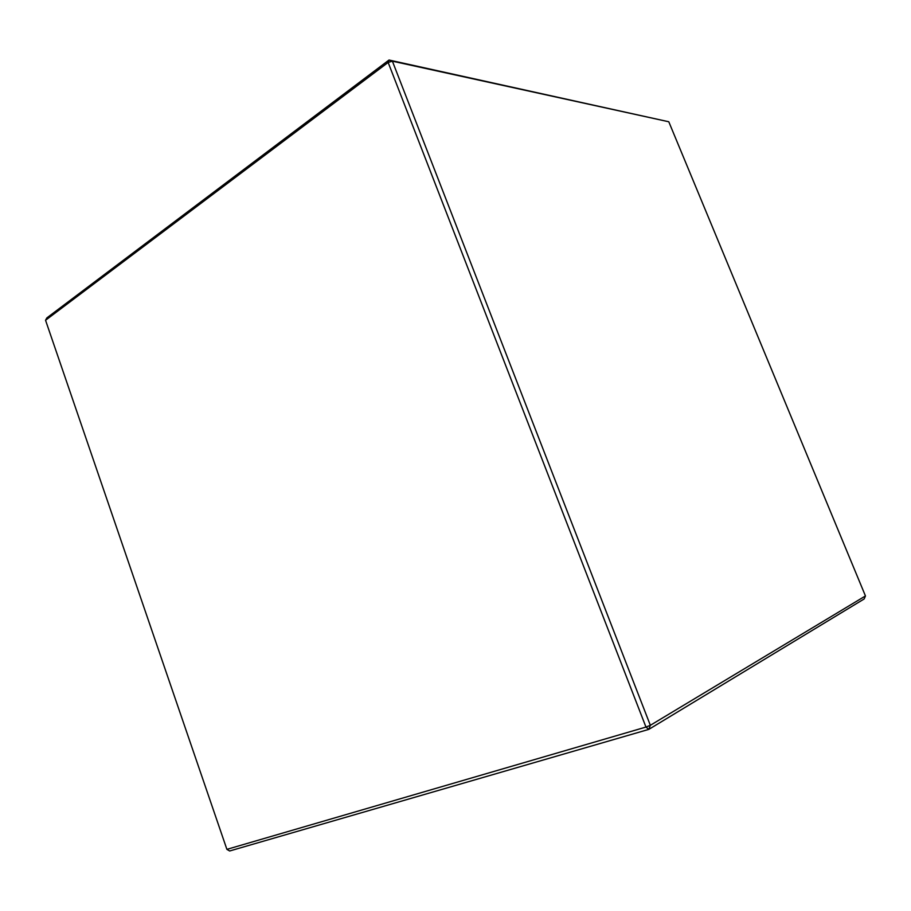 <?xml version="1.0" encoding="UTF-8"?>
<svg xmlns="http://www.w3.org/2000/svg" width="911" height="911" viewBox="0 0 911 911"><rect width="100%" height="100%" fill="white"/><g stroke="black" fill="none" stroke-linecap="round" stroke-linejoin="round"><path stroke-width="1.37" d="M45.55 320.262L226.896 849.359L645.967 727.069L388.143 62.438L45.55 320.262L46.86 317.905L389.031 60.024L668.788 121.767L392.39 61.174L650.34 725.304L865.45 595.942L668.788 121.767M865.45 595.942L864.175 598.948L648.803 729.381L229.674 850.976L226.896 849.359M389.031 60.024L388.143 62.438L392.39 61.174L389.031 60.024M645.967 727.069L648.803 729.381L650.34 725.304L645.967 727.069"/></g></svg>
